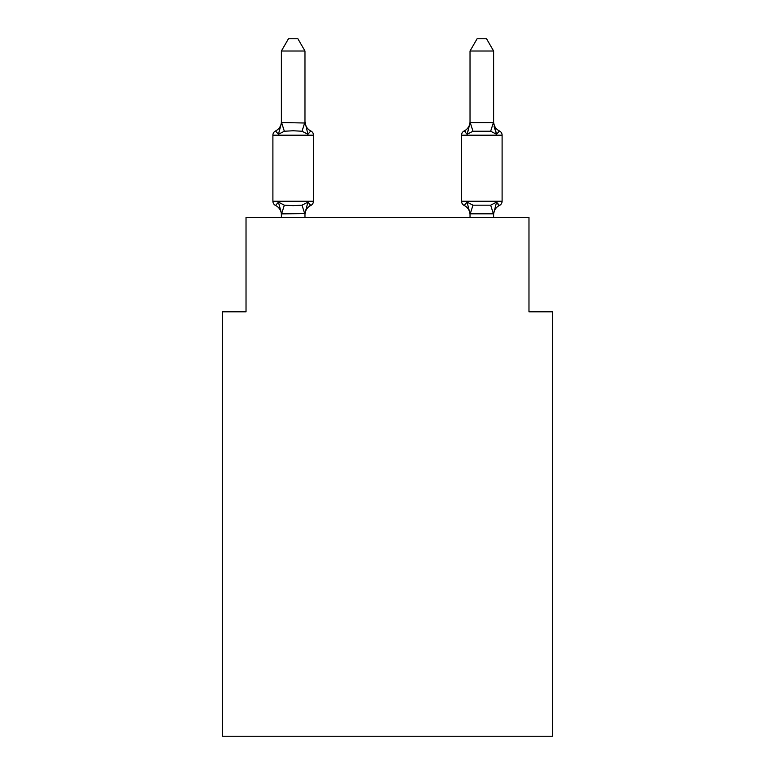 <?xml version="1.0" encoding="UTF-8"?>
<svg xmlns="http://www.w3.org/2000/svg" width="775" height="775" viewBox="0 0 775 775"><rect width="100%" height="100%" fill="white"/><g stroke="black" fill="none" stroke-linecap="round" stroke-linejoin="round"><path stroke-width="1.16" d="M552.565 736.25L552.565 311.812L528.976 311.812L528.976 217.484L246.024 217.484L246.024 311.812L222.435 311.812L222.435 736.25L552.565 736.25M470.028 122.595L493.607 122.595L493.607 51.014L470.028 51.014L470.028 123.012L467.083 134.269L464.196 130.956L467.083 134.269L468.177 130.539L467.083 134.269L468.177 130.539L467.083 134.269L468.177 130.539L467.083 134.269L468.177 130.539L467.083 134.269L468.177 130.539L467.083 134.269L468.177 130.539L467.083 134.269L468.177 130.539L467.083 134.269L468.177 130.539L467.083 134.269L468.177 130.539L467.083 134.269L468.177 130.539L467.083 134.269L468.177 130.539L467.083 134.269L468.177 130.539L467.083 134.269L468.177 130.539L467.083 134.269L468.177 130.539L467.083 134.269L468.177 130.539L467.083 134.269L468.177 130.539L467.083 134.269L472.973 131.237L490.662 131.237L496.562 134.269L494.092 126.567L496.562 134.269L499.449 130.956L496.562 134.269L494.092 126.567L496.562 134.269L499.449 130.956L496.562 134.269L494.092 126.567L496.562 134.269L499.449 130.956L496.562 134.269L494.092 126.567L496.562 134.269L494.092 126.567L496.562 134.269L494.092 126.567L496.562 134.269L494.092 126.567L496.562 134.269L494.092 126.567L496.562 134.269L494.092 126.567L496.562 134.269L494.092 126.567L496.562 134.269L494.092 126.567L496.562 134.269L494.092 126.567L496.562 134.269L494.092 126.567L496.562 134.269L494.092 126.567L496.562 134.269L494.092 126.567L496.562 134.269L494.092 126.567L496.562 134.269L499.449 130.956A4.718 4.718 0 0 1 502.103 135.189L461.542 135.189A4.718 4.718 0 0 1 464.196 130.956A4.718 4.718 0 0 0 461.542 135.189L461.542 201.219A4.718 4.718 0 0 0 464.196 205.462L467.083 202.139L472.973 205.172L490.662 205.172L496.562 202.139L499.449 205.462A4.718 4.718 0 0 0 502.103 201.219A4.718 4.718 0 0 1 499.449 205.462L498.102 204.813L499.449 205.462A4.718 4.718 0 0 0 502.103 201.219A4.718 4.718 0 0 1 499.449 205.462L497.976 204.716L499.449 205.462A4.718 4.718 0 0 0 502.103 201.219A4.718 4.718 0 0 1 499.449 205.462A4.718 4.718 0 0 0 502.103 201.219A4.718 4.718 0 0 1 499.449 205.462L497.976 204.716L499.449 205.462A4.718 4.718 0 0 0 502.103 201.219A4.718 4.718 0 0 1 499.449 205.462A4.718 4.718 0 0 0 502.103 201.219A4.718 4.718 0 0 1 499.449 205.462L497.976 204.716L499.449 205.462A4.718 4.718 0 0 0 502.103 201.219A4.718 4.718 0 0 1 499.449 205.462A4.718 4.718 0 0 0 502.103 201.219A4.718 4.718 0 0 1 499.449 205.462L497.976 204.716L499.449 205.462A4.718 4.718 0 0 0 502.103 201.219A4.718 4.718 0 0 1 499.449 205.462A4.718 4.718 0 0 0 502.103 201.219A4.718 4.718 0 0 1 499.449 205.462L497.976 204.716L499.449 205.462A4.718 4.718 0 0 0 502.103 201.219A4.718 4.718 0 0 1 499.449 205.462A4.718 4.718 0 0 0 502.103 201.219A4.718 4.718 0 0 1 499.449 205.462L497.976 204.716L499.449 205.462A4.718 4.718 0 0 0 502.103 201.219A4.718 4.718 0 0 1 499.449 205.462A4.718 4.718 0 0 0 502.103 201.219A4.718 4.718 0 0 1 499.449 205.462L497.976 204.716L499.449 205.462A4.718 4.718 0 0 0 502.103 201.219A4.718 4.718 0 0 1 499.449 205.462A4.718 4.718 0 0 0 502.103 201.219A4.718 4.718 0 0 1 499.449 205.462A4.718 4.718 0 0 0 502.103 201.219A4.718 4.718 0 0 1 499.449 205.462L497.976 204.716L499.449 205.462A4.718 4.718 0 0 0 502.103 201.219A4.718 4.718 0 0 1 499.449 205.462A4.718 4.718 0 0 0 502.103 201.219A4.718 4.718 0 0 1 499.449 205.462L497.976 204.716L499.449 205.462A4.718 4.718 0 0 0 502.103 201.219A4.718 4.718 0 0 1 499.449 205.462A4.718 4.718 0 0 0 502.103 201.219A4.718 4.718 0 0 1 499.449 205.462L497.976 204.716L499.449 205.462A4.718 4.718 0 0 0 502.103 201.219A4.718 4.718 0 0 1 499.449 205.462A4.718 4.718 0 0 0 502.103 201.219A4.718 4.718 0 0 1 499.449 205.462L497.976 204.716L499.449 205.462A4.718 4.718 0 0 0 502.103 201.219A4.718 4.718 0 0 1 499.449 205.462A4.718 4.718 0 0 0 502.103 201.219A4.718 4.718 0 0 1 499.449 205.462L497.976 204.716L499.449 205.462A4.718 4.718 0 0 0 502.103 201.219A4.718 4.718 0 0 1 499.449 205.462A4.718 4.718 0 0 0 502.103 201.219A4.718 4.718 0 0 1 499.449 205.462L498.092 204.803M493.607 217.484L493.607 213.822L470.028 213.822L467.083 202.139L464.196 205.462A10.375 10.375 0 0 1 470.028 214.791A10.375 10.375 0 0 0 464.196 205.462A10.375 10.375 0 0 1 470.028 214.791A10.375 10.375 0 0 0 464.196 205.462A10.375 10.375 0 0 1 470.028 214.791A10.375 10.375 0 0 0 464.196 205.462A10.375 10.375 0 0 1 470.028 214.791A10.375 10.375 0 0 0 464.196 205.462A10.375 10.375 0 0 1 470.028 214.791A10.375 10.375 0 0 0 464.196 205.462A10.375 10.375 0 0 1 470.028 214.791A10.375 10.375 0 0 0 464.196 205.462A10.375 10.375 0 0 1 470.028 214.791A10.375 10.375 0 0 0 464.196 205.462A10.375 10.375 0 0 1 470.028 214.791A10.375 10.375 0 0 0 464.196 205.462A10.375 10.375 0 0 1 470.028 214.791A10.375 10.375 0 0 0 464.196 205.462A10.375 10.375 0 0 1 470.028 214.791A10.375 10.375 0 0 0 464.196 205.462A10.375 10.375 0 0 1 470.028 214.791A10.375 10.375 0 0 0 464.196 205.462A10.375 10.375 0 0 1 470.028 214.791A10.375 10.375 0 0 0 464.196 205.462A10.375 10.375 0 0 1 470.028 214.791A10.375 10.375 0 0 0 464.196 205.462A10.375 10.375 0 0 1 470.028 214.791A10.375 10.375 0 0 0 464.196 205.462A10.375 10.375 0 0 1 470.028 214.791A10.375 10.375 0 0 0 464.196 205.462A10.375 10.375 0 0 1 470.028 214.791A10.375 10.375 0 0 0 464.196 205.462L467.083 202.139L464.196 205.462A4.718 4.718 0 0 1 461.542 201.219A4.718 4.718 0 0 0 464.196 205.462L467.083 202.139L464.196 205.462A4.718 4.718 0 0 1 461.542 201.219A4.718 4.718 0 0 0 464.196 205.462L467.083 202.139L464.196 205.462A4.718 4.718 0 0 1 461.542 201.219A4.718 4.718 0 0 0 464.196 205.462L467.083 202.139L464.196 205.462A4.718 4.718 0 0 1 461.542 201.219A4.718 4.718 0 0 0 464.196 205.462L467.083 202.139L464.196 205.462A4.718 4.718 0 0 1 461.542 201.219A4.718 4.718 0 0 0 464.196 205.462L467.083 202.139L464.196 205.462A4.718 4.718 0 0 1 461.542 201.219A4.718 4.718 0 0 0 464.196 205.462L467.083 202.139L464.196 205.462A4.718 4.718 0 0 1 461.542 201.219A4.718 4.718 0 0 0 464.196 205.462L467.083 202.139L464.196 205.462A4.718 4.718 0 0 1 461.542 201.219A4.718 4.718 0 0 0 464.196 205.462L467.083 202.139L464.196 205.462A4.718 4.718 0 0 1 461.542 201.219A4.718 4.718 0 0 0 464.196 205.462L467.083 202.139L464.196 205.462A4.718 4.718 0 0 1 461.542 201.219A4.718 4.718 0 0 0 464.196 205.462L467.083 202.139L464.196 205.462A4.718 4.718 0 0 1 461.542 201.219A4.718 4.718 0 0 0 464.196 205.462L467.083 202.139L464.196 205.462A4.718 4.718 0 0 1 461.542 201.219A4.718 4.718 0 0 0 464.196 205.462L467.083 202.139L464.196 205.462A4.718 4.718 0 0 1 461.542 201.219A4.718 4.718 0 0 0 464.196 205.462L467.083 202.139L464.196 205.462A4.718 4.718 0 0 1 461.542 201.219A4.718 4.718 0 0 0 464.196 205.462L467.083 202.139L464.196 205.462A4.718 4.718 0 0 1 461.542 201.219A4.718 4.718 0 0 0 464.196 205.462L467.083 202.139L464.196 205.462A4.718 4.718 0 0 1 461.542 201.219L502.103 201.219A4.718 4.718 0 0 1 499.449 205.462A4.718 4.718 0 0 0 502.103 201.219A4.718 4.718 0 0 1 499.449 205.462A4.718 4.718 0 0 0 502.103 201.219A4.718 4.718 0 0 1 499.449 205.462L497.976 204.716L499.449 205.462A4.718 4.718 0 0 0 502.103 201.219A4.718 4.718 0 0 1 499.449 205.462A4.718 4.718 0 0 0 502.103 201.219A4.718 4.718 0 0 1 499.449 205.462L497.976 204.716M461.542 135.189A4.718 4.718 0 0 1 464.196 130.956L467.083 134.269L464.196 130.956A4.718 4.718 0 0 0 461.542 135.189A4.718 4.718 0 0 1 464.196 130.956L467.083 134.269L464.196 130.956A4.718 4.718 0 0 0 461.542 135.189A4.718 4.718 0 0 1 464.196 130.956L467.083 134.269L464.196 130.956A4.718 4.718 0 0 0 461.542 135.189A4.718 4.718 0 0 1 464.196 130.956L467.083 134.269L464.196 130.956A4.718 4.718 0 0 0 461.542 135.189A4.718 4.718 0 0 1 464.196 130.956L467.083 134.269L464.196 130.956A4.718 4.718 0 0 0 461.542 135.189A4.718 4.718 0 0 1 464.196 130.956L467.083 134.269L464.196 130.956A4.718 4.718 0 0 0 461.542 135.189A4.718 4.718 0 0 1 464.196 130.956L467.083 134.269L464.196 130.956A4.718 4.718 0 0 0 461.542 135.189A4.718 4.718 0 0 1 464.196 130.956L467.083 134.269L464.196 130.956A4.718 4.718 0 0 0 461.542 135.189A4.718 4.718 0 0 1 464.196 130.956L467.083 134.269L464.196 130.956A4.718 4.718 0 0 0 461.542 135.189A4.718 4.718 0 0 1 464.196 130.956L467.083 134.269L464.196 130.956A4.718 4.718 0 0 0 461.542 135.189A4.718 4.718 0 0 1 464.196 130.956L467.083 134.269L464.196 130.956A4.718 4.718 0 0 0 461.542 135.189A4.718 4.718 0 0 1 464.196 130.956L467.083 134.269L464.196 130.956A4.718 4.718 0 0 0 461.542 135.189A4.718 4.718 0 0 1 464.196 130.956L467.083 134.269L464.196 130.956A4.718 4.718 0 0 0 461.542 135.189A4.718 4.718 0 0 1 464.196 130.956L467.083 134.269L464.196 130.956A4.718 4.718 0 0 0 461.542 135.189A4.718 4.718 0 0 1 464.196 130.956L467.083 134.269L464.196 130.956A4.718 4.718 0 0 0 461.542 135.189A4.718 4.718 0 0 1 464.196 130.956L465.533 131.595M493.607 214.791L493.607 214.791A10.375 10.375 0 0 1 499.449 205.462A4.718 4.718 0 0 0 502.103 201.219L502.103 135.189M493.607 121.627L493.607 121.627A10.375 10.375 0 0 0 499.449 130.956M470.028 121.627L470.028 121.627A10.375 10.375 0 0 1 464.196 130.956L467.083 134.269M304.972 213.58L281.577 213.881L278.438 202.139L275.551 205.462A4.718 4.718 0 0 1 272.897 201.219A4.718 4.718 0 0 0 275.551 205.462A4.718 4.718 0 0 1 272.897 201.219A4.718 4.718 0 0 0 275.551 205.462A4.718 4.718 0 0 1 272.897 201.219A4.718 4.718 0 0 0 275.551 205.462A4.718 4.718 0 0 1 272.897 201.219A4.718 4.718 0 0 0 275.551 205.462A4.718 4.718 0 0 1 272.897 201.219A4.718 4.718 0 0 0 275.551 205.462A4.718 4.718 0 0 1 272.897 201.219A4.718 4.718 0 0 0 275.551 205.462A4.718 4.718 0 0 1 272.897 201.219A4.718 4.718 0 0 0 275.551 205.462A4.718 4.718 0 0 1 272.897 201.219A4.718 4.718 0 0 0 275.551 205.462A4.718 4.718 0 0 1 272.897 201.219A4.718 4.718 0 0 0 275.551 205.462A4.718 4.718 0 0 1 272.897 201.219A4.718 4.718 0 0 0 275.551 205.462A4.718 4.718 0 0 1 272.897 201.219A4.718 4.718 0 0 0 275.551 205.462A4.718 4.718 0 0 1 272.897 201.219A4.718 4.718 0 0 0 275.551 205.462A4.718 4.718 0 0 1 272.897 201.219A4.718 4.718 0 0 0 275.551 205.462A4.718 4.718 0 0 1 272.897 201.219A4.718 4.718 0 0 0 275.551 205.462A4.718 4.718 0 0 1 272.897 201.219A4.718 4.718 0 0 0 275.551 205.462A4.718 4.718 0 0 1 272.897 201.219A4.718 4.718 0 0 0 275.551 205.462A4.718 4.718 0 0 1 272.897 201.219A4.718 4.718 0 0 0 275.551 205.462A4.718 4.718 0 0 1 272.897 201.219A4.718 4.718 0 0 0 275.551 205.462A4.718 4.718 0 0 1 272.897 201.219A4.718 4.718 0 0 0 275.551 205.462A4.718 4.718 0 0 1 272.897 201.219A4.718 4.718 0 0 0 275.551 205.462A4.718 4.718 0 0 1 272.897 201.219A4.718 4.718 0 0 0 275.551 205.462A4.718 4.718 0 0 1 272.897 201.219A4.718 4.718 0 0 0 275.551 205.462A4.718 4.718 0 0 1 272.897 201.219A4.718 4.718 0 0 0 275.551 205.462A4.718 4.718 0 0 1 272.897 201.219A4.718 4.718 0 0 0 275.551 205.462A4.718 4.718 0 0 1 272.897 201.219A4.718 4.718 0 0 0 275.551 205.462A4.718 4.718 0 0 1 272.897 201.219A4.718 4.718 0 0 0 275.551 205.462A4.718 4.718 0 0 1 272.897 201.219A4.718 4.718 0 0 0 275.551 205.462A4.718 4.718 0 0 1 272.897 201.219A4.718 4.718 0 0 0 275.551 205.462A4.718 4.718 0 0 1 272.897 201.219A4.718 4.718 0 0 0 275.551 205.462A4.718 4.718 0 0 1 272.897 201.219A4.718 4.718 0 0 0 275.551 205.462A4.718 4.718 0 0 1 272.897 201.219A4.718 4.718 0 0 0 275.551 205.462L278.438 202.139L275.551 205.462A4.718 4.718 0 0 1 272.897 201.219A4.718 4.718 0 0 0 275.551 205.462L278.438 202.139L275.551 205.462L278.438 202.139L275.551 205.462L278.438 202.139L275.551 205.462L278.438 202.139L275.551 205.462L278.438 202.139L275.551 205.462L278.438 202.139L275.551 205.462L278.438 202.139L275.551 205.462L278.438 202.139L275.551 205.462L278.438 202.139L275.551 205.462L278.438 202.139L275.551 205.462L278.438 202.139L275.551 205.462L278.438 202.139L275.551 205.462L278.438 202.139L275.551 205.462L278.438 202.139L275.551 205.462L278.438 202.139L275.551 205.462L278.438 202.139L284.338 205.172L293.183 205.646L302.027 205.172L307.917 202.139L310.804 205.462L309.467 204.813M281.393 121.627A10.375 10.375 0 0 1 275.551 130.956A4.718 4.718 0 0 0 272.897 135.189L313.458 135.189A4.718 4.718 0 0 0 310.804 130.956L307.917 134.269L310.804 130.956L307.917 134.269L310.804 130.956L307.917 134.269L310.804 130.956L307.917 134.269L310.804 130.956L307.917 134.269L310.804 130.956L307.917 134.269L310.804 130.956L307.917 134.269L310.804 130.956L307.917 134.269L310.804 130.956L307.917 134.269L310.804 130.956L307.917 134.269L310.804 130.956L307.917 134.269L310.804 130.956L307.917 134.269L310.804 130.956L307.917 134.269L310.804 130.956L307.917 134.269L310.804 130.956L307.917 134.269L310.804 130.956L307.917 134.269L302.027 131.237L293.183 130.762L284.338 131.237L278.438 134.269L275.551 130.956L278.438 134.269L275.551 130.956L278.438 134.269L275.551 130.956L278.438 134.269L275.551 130.956L278.438 134.269L275.551 130.956L278.438 134.269L275.551 130.956L278.438 134.269L275.551 130.956L278.438 134.269L275.551 130.956L278.438 134.269L275.551 130.956L278.438 134.269L275.551 130.956L278.438 134.269L275.551 130.956L278.438 134.269L275.551 130.956L278.438 134.269L275.551 130.956L278.438 134.269L275.551 130.956L278.438 134.269L275.551 130.956L278.438 134.269L275.551 130.956L278.438 134.269L275.551 130.956L278.438 134.269L275.551 130.956L278.438 134.269L275.551 130.956L278.438 134.269L275.551 130.956L278.438 134.269L275.551 130.956L278.438 134.269L275.551 130.956L278.438 134.269L275.551 130.956L278.438 134.269L275.551 130.956L278.438 134.269L275.551 130.956L278.438 134.269L275.551 130.956L278.438 134.269L275.551 130.956L278.438 134.269L275.551 130.956L278.438 134.269L275.551 130.956L278.438 134.269L275.551 130.956L278.438 134.269L275.551 130.956L278.438 134.269L275.551 130.956L278.438 134.269L281.577 122.528L304.972 123.012L304.972 121.627L307.917 134.269L310.804 130.956A4.718 4.718 0 0 1 313.458 135.189A4.718 4.718 0 0 0 310.804 130.956L307.917 134.269L310.804 130.956A4.718 4.718 0 0 1 313.458 135.189A4.718 4.718 0 0 0 310.804 130.956A4.718 4.718 0 0 1 313.458 135.189A4.718 4.718 0 0 0 310.804 130.956A4.718 4.718 0 0 1 313.458 135.189A4.718 4.718 0 0 0 310.804 130.956A4.718 4.718 0 0 1 313.458 135.189A4.718 4.718 0 0 0 310.804 130.956A4.718 4.718 0 0 1 313.458 135.189A4.718 4.718 0 0 0 310.804 130.956A4.718 4.718 0 0 1 313.458 135.189A4.718 4.718 0 0 0 310.804 130.956A4.718 4.718 0 0 1 313.458 135.189A4.718 4.718 0 0 0 310.804 130.956A4.718 4.718 0 0 1 313.458 135.189A4.718 4.718 0 0 0 310.804 130.956A4.718 4.718 0 0 1 313.458 135.189A4.718 4.718 0 0 0 310.804 130.956A4.718 4.718 0 0 1 313.458 135.189A4.718 4.718 0 0 0 310.804 130.956A4.718 4.718 0 0 1 313.458 135.189A4.718 4.718 0 0 0 310.804 130.956A4.718 4.718 0 0 1 313.458 135.189A4.718 4.718 0 0 0 310.804 130.956A4.718 4.718 0 0 1 313.458 135.189A4.718 4.718 0 0 0 310.804 130.956A4.718 4.718 0 0 1 313.458 135.189A4.718 4.718 0 0 0 310.804 130.956A4.718 4.718 0 0 1 313.458 135.189A4.718 4.718 0 0 0 310.804 130.956A4.718 4.718 0 0 1 313.458 135.189A4.718 4.718 0 0 0 310.804 130.956A4.718 4.718 0 0 1 313.458 135.189A4.718 4.718 0 0 0 310.804 130.956A4.718 4.718 0 0 1 313.458 135.189A4.718 4.718 0 0 0 310.804 130.956A4.718 4.718 0 0 1 313.458 135.189A4.718 4.718 0 0 0 310.804 130.956A4.718 4.718 0 0 1 313.458 135.189A4.718 4.718 0 0 0 310.804 130.956A4.718 4.718 0 0 1 313.458 135.189A4.718 4.718 0 0 0 310.804 130.956A4.718 4.718 0 0 1 313.458 135.189A4.718 4.718 0 0 0 310.804 130.956A4.718 4.718 0 0 1 313.458 135.189A4.718 4.718 0 0 0 310.804 130.956A4.718 4.718 0 0 1 313.458 135.189A4.718 4.718 0 0 0 310.804 130.956A4.718 4.718 0 0 1 313.458 135.189A4.718 4.718 0 0 0 310.804 130.956A4.718 4.718 0 0 1 313.458 135.189A4.718 4.718 0 0 0 310.804 130.956A4.718 4.718 0 0 1 313.458 135.189A4.718 4.718 0 0 0 310.804 130.956A4.718 4.718 0 0 1 313.458 135.189A4.718 4.718 0 0 0 310.804 130.956A4.718 4.718 0 0 1 313.458 135.189A4.718 4.718 0 0 0 310.804 130.956A4.718 4.718 0 0 1 313.458 135.189A4.718 4.718 0 0 0 310.804 130.956A4.718 4.718 0 0 1 313.458 135.189L313.458 201.219A4.718 4.718 0 0 1 310.804 205.462L307.917 202.139L310.804 205.462A10.375 10.375 0 0 0 304.972 214.791M281.393 214.791L281.393 214.791A10.375 10.375 0 0 0 275.551 205.462M304.972 213.396L307.917 202.139L310.804 205.462L307.917 202.139M304.972 51.014L281.393 51.014L288.465 38.75L297.891 38.75L304.972 51.014L304.972 123.012M493.607 213.822L496.562 202.139L499.449 205.462M470.028 217.484L470.028 213.396M272.897 135.189L272.897 201.219L313.458 201.219M281.393 51.014L281.393 122.595M304.972 217.484L304.972 213.822M281.393 217.484L281.393 213.822M304.972 121.627A10.375 10.375 0 0 0 310.804 130.956M493.607 122.595L496.562 134.269M470.028 51.014L477.109 38.75L486.535 38.75L493.607 51.014M284.338 205.172L281.577 213.881M302.027 205.172L304.778 213.881M281.577 122.528L284.338 131.237M304.778 122.528L302.027 131.237M493.423 213.881L490.662 205.172M470.222 213.881L472.973 205.172M490.662 131.237L493.423 122.528M472.973 131.237L470.222 122.528"/></g></svg>
